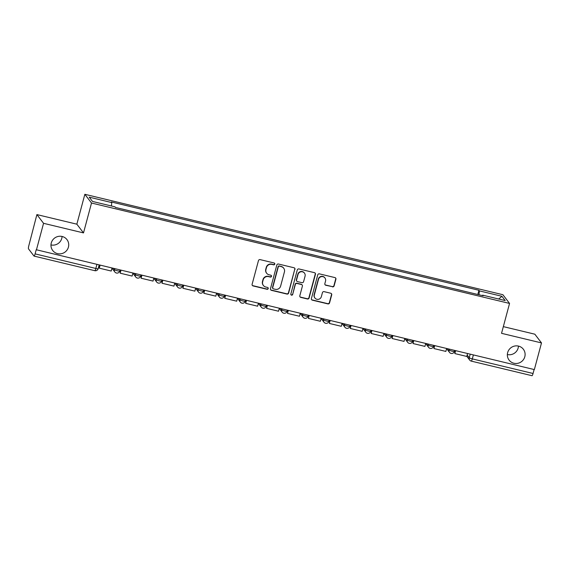<?xml version="1.0" encoding="UTF-8"?>
<svg xmlns="http://www.w3.org/2000/svg" width="570" height="570" viewBox="0 0 570 570"><rect width="100%" height="100%" fill="white"/><g stroke="black" fill="none" stroke-linecap="round" stroke-linejoin="round"><path stroke-width="0.85" d="M274.783 264.124A0.962 0.941 142.7 0 0 274.113 262.977L260.127 259.621A1.375 1.339 142.7 0 0 258.459 260.618L252.111 284.295A1.375 1.339 142.7 0 0 253.08 285.926L267.059 289.289A0.962 0.941 142.7 0 0 268.071 287.779A0.962 0.941 142.7 0 0 267.551 287.444L265.741 287.009A4.403 4.289 142.7 0 1 262.663 281.787L263.19 279.82A4.403 4.289 142.7 0 1 268.527 276.621L270.337 277.056A0.962 0.941 142.7 0 0 271.349 275.552A0.962 0.941 142.7 0 0 270.828 275.21L269.026 274.776A4.403 4.289 142.7 0 1 265.941 269.56L266.468 267.587A4.403 4.289 142.7 0 1 271.805 264.387L273.614 264.822A0.962 0.941 142.7 0 0 274.783 264.124M266.653 273.237L266.454 272.987A4.403 4.289 142.7 0 1 265.748 269.304L266.276 267.33A4.403 4.289 142.7 0 1 271.612 264.131L273.422 264.565A0.962 0.941 142.7 0 0 274.519 263.197M252.246 285.314A1.375 1.339 142.7 0 0 252.881 285.677L266.867 289.033A0.962 0.941 142.7 0 0 267.964 287.665M263.376 285.47L263.176 285.214A4.403 4.289 142.7 0 1 262.464 281.537L262.998 279.564A4.403 4.289 142.7 0 1 268.335 276.365L270.144 276.799A0.962 0.941 142.7 0 0 271.242 275.431M507.649 352.616A8.97 8.735 142.7 0 0 517.895 363.297A8.97 8.735 142.7 0 0 523.36 349.239A8.97 8.735 142.7 0 0 507.649 352.616M507.357 354.547A8.97 8.735 142.7 0 0 518.451 346.083M51.264 242.991A8.97 8.735 142.7 0 0 61.51 253.671A8.97 8.735 142.7 0 0 66.975 239.614A8.97 8.735 142.7 0 0 51.264 242.991M50.972 244.922A8.97 8.735 142.7 0 0 62.066 236.457M332.46 286.867A1.375 1.339 142.7 0 0 334.127 285.862L335.908 279.222A1.375 1.339 142.7 0 0 334.939 277.59L319.414 273.864A1.375 1.339 142.7 0 0 317.746 274.861L311.398 298.538A1.375 1.339 142.7 0 0 312.367 300.169L327.892 303.895A1.375 1.339 142.7 0 0 329.56 302.898L331.712 294.875A1.375 1.339 142.7 0 0 330.75 293.244L324.102 291.648A1.375 1.339 142.7 0 0 322.435 292.645L321.366 296.628A3.677 3.584 142.7 0 1 314.925 298.01A3.677 3.584 142.7 0 1 314.327 294.932L318.502 279.35A3.677 3.584 142.7 0 1 324.95 277.961A3.677 3.584 142.7 0 1 325.541 281.038L324.85 283.639A1.375 1.339 142.7 0 0 325.812 285.271L332.26 286.61A1.375 1.339 142.7 0 0 333.935 285.613L335.709 278.965A1.375 1.339 142.7 0 0 335.58 277.953M83.505 232.909L76.85 224.181L36.893 214.584L43.555 223.312L83.505 232.909L91.514 203.027L509.551 303.44L501.543 333.322L541.5 342.919L534.354 369.588L36.216 249.724L35.098 253.878L95.838 268.47A2.8 0.399 15 0 0 98.154 268.684L99.13 265.043M43.555 223.312L36.409 249.981M294.975 269.389A1.375 1.339 142.7 0 0 294.013 267.757L278.488 264.031A1.375 1.339 142.7 0 0 276.813 265.029L270.472 288.705A1.375 1.339 142.7 0 0 271.434 290.337L286.966 294.07A1.375 1.339 142.7 0 0 288.634 293.065L294.783 269.14A1.375 1.339 142.7 0 0 294.647 268.121M298.951 268.947L314.476 272.674A1.375 1.339 142.7 0 1 315.445 274.305L309.097 297.982A1.375 1.339 142.7 0 1 307.43 298.986L300.782 297.383A1.375 1.339 142.7 0 1 299.82 295.759L302.392 286.154A1.375 1.339 142.7 0 0 301.43 284.523L297.02 283.461A1.375 1.339 142.7 0 0 295.353 284.459L292.674 294.462A0.962 0.941 142.7 0 1 290.985 294.818A0.962 0.941 142.7 0 1 290.828 294.013L297.284 269.945A1.375 1.339 142.7 0 1 298.951 268.947M36.893 214.584L28.828 245.663A2.8 0.499 -76.5 0 0 28.5 248.848L33.993 256.051A2.8 0.499 -76.5 0 0 34.057 256.094A2.8 0.499 -76.5 0 0 35.098 253.878M76.85 224.181L84.852 194.299L502.897 294.711L509.551 303.44M541.5 342.919L534.838 334.191L503.339 326.624M534.111 369.524L533.05 373.485A2.8 0.499 103.5 0 1 532.002 375.701A2.8 0.499 103.5 0 1 531.938 375.659M131.15 211.214L122.258 209.033M152.062 216.237L143.17 214.056M172.981 221.267L164.089 219.08M193.893 226.29L185.001 224.103M214.812 231.313L205.92 229.126M235.724 236.336L226.832 234.156M256.642 241.359L247.751 239.179M277.554 246.383L268.662 244.202M298.473 251.406L289.581 249.225M319.385 256.429L310.493 254.248M340.304 261.452L331.412 259.272M361.216 266.475L352.324 264.295M382.135 271.505L373.243 269.318M403.047 276.528L394.155 274.341M423.966 281.552L415.074 279.371M444.878 286.575L435.986 284.394M465.797 291.598L456.905 289.418M478.985 294.768L479.384 290.885L501.914 296.293L505.177 300.568L482.647 295.16L483.103 295.759L115.475 207.452L115.019 206.853L92.497 201.445L89.233 197.17L111.763 202.578L111.407 205.984M479.384 290.885L478.928 290.287L111.307 201.98L111.763 202.578M91.514 203.027L84.852 194.299M477.81 294.483L478.928 290.287M482.647 295.16L482.427 295.595M498.693 299.015L501.914 296.293M270.608 289.724A1.375 1.339 142.7 0 0 271.242 290.08L286.774 293.814A1.375 1.339 142.7 0 0 288.441 292.816L294.783 269.14M279.442 266.219A0.962 0.941 142.7 0 0 278.274 266.917L272.702 287.7A0.962 0.941 142.7 0 0 273.379 288.84L275.289 289.304A4.403 4.289 142.7 0 0 280.625 286.104L284.43 271.897A4.403 4.289 142.7 0 0 281.345 266.682L279.243 265.962A0.962 0.941 142.7 0 0 278.075 266.667L278.274 266.917M272.859 288.506L272.667 288.256A0.962 0.941 142.7 0 1 272.51 287.444L278.075 266.667M283.717 268.214L283.525 267.964A4.403 4.289 142.7 0 0 281.153 266.425L281.345 266.682M279.243 265.962L281.153 266.425M299.955 296.77A1.375 1.339 142.7 0 0 300.589 297.134L307.237 298.73A1.375 1.339 142.7 0 0 308.904 297.732L315.246 274.056A1.375 1.339 142.7 0 0 315.117 273.037M302.171 285L301.979 284.751A1.375 1.339 142.7 0 0 301.238 284.266L296.828 283.212A1.375 1.339 142.7 0 0 295.16 284.209L292.674 294.462M290.899 294.683A0.962 0.941 142.7 0 0 292.481 294.206M305.064 276.186A3.677 3.584 142.7 0 0 300.86 271.805A3.677 3.584 142.7 0 0 298.024 274.498L296.55 279.991A1.375 1.339 142.7 0 0 297.512 281.623L301.922 282.677A1.375 1.339 142.7 0 0 303.589 281.68L305.064 276.186M304.466 273.108L304.273 272.859A3.677 3.584 142.7 0 0 297.825 274.241L298.024 274.498M296.77 281.138L296.578 280.889A1.375 1.339 142.7 0 1 296.357 279.735L297.825 274.241M324.978 284.651A1.375 1.339 142.7 0 0 325.62 285.014L332.26 286.61M324.95 277.961L324.757 277.704A3.677 3.584 142.7 0 0 318.309 279.093L318.502 279.35M314.925 298.01L314.726 297.761A3.677 3.584 142.7 0 1 314.134 294.683L318.309 279.093M311.534 299.556A1.375 1.339 142.7 0 0 312.168 299.913L327.7 303.646A1.375 1.339 142.7 0 0 329.367 302.642L331.519 294.619A1.375 1.339 142.7 0 0 331.384 293.607M111.991 268.135L111.214 271.035L99.28 268.171L100.056 265.264M99.736 265.192L99.28 268.171M132.903 273.158L132.126 276.065L120.192 273.194L120.975 270.294M120.655 270.216L120.192 273.194M153.822 278.181L153.045 281.088L141.111 278.217L141.887 275.317M141.567 275.239L141.111 278.217M174.734 283.204L173.957 286.112L162.023 283.24L162.806 280.34M162.486 280.262L162.023 283.24M195.653 288.228L194.876 291.135L182.941 288.27L183.718 285.363M183.397 285.285L182.941 288.27M216.564 293.251L215.788 296.158L203.853 293.293L204.637 290.387M204.316 290.308L203.853 293.293M237.483 298.274L236.707 301.181L224.772 298.317L225.549 295.41M225.228 295.331L224.772 298.317M258.395 303.297L257.619 306.204L245.684 303.34L246.468 300.433M246.147 300.354L245.684 303.34M279.314 308.327L278.538 311.227L266.603 308.363L267.38 305.456M267.059 305.377L266.603 308.363M300.226 313.35L299.45 316.25L287.515 313.386L288.292 310.479M287.978 310.408L287.515 313.386M321.145 318.373L320.361 321.273L308.434 318.409L309.211 315.502M308.89 315.431L308.434 318.409M342.057 323.397L341.28 326.304L329.346 323.432L330.123 320.532M329.809 320.454L329.346 323.432M362.976 328.42L362.192 331.327L350.265 328.455L351.042 325.555M350.721 325.477L350.265 328.455M383.888 333.443L383.111 336.35L371.177 333.478L371.953 330.579M371.64 330.5L371.177 333.478M404.807 338.466L404.023 341.373L392.096 338.509L392.873 335.602M392.552 335.523L392.096 338.509M425.719 343.489L424.942 346.396L413.008 343.532L413.784 340.625M413.464 340.546L413.008 343.532M446.638 348.512L445.854 351.419L433.927 348.555L434.703 345.648M434.383 345.57L433.927 348.555M467.55 353.535L466.773 356.442L454.839 353.578L455.615 350.671M455.295 350.593L454.839 353.578M467.158 355.01L469.245 357.746A2.8 0.399 15 0 0 472.309 358.893L533.05 373.485M470.2 354.177L469.245 357.746A2.8 2.729 -37.3 0 0 469.694 360.09A2.8 2.8 0 0 0 471.269 361.116A2.8 0.499 -76.5 0 0 472.309 358.893L473.371 354.939M448.163 348.883L449.046 350.037A2.8 0.399 15 0 0 451.868 351.134A2.8 0.399 15 0 0 454.433 351.412L454.689 350.45M449.281 349.154L449.046 350.037A2.8 2.729 -37.3 0 0 449.495 352.381A2.8 2.8 0 0 0 454.433 351.412M427.243 343.86L428.127 345.014A2.8 0.399 15 0 0 430.956 346.111A2.8 0.399 15 0 0 433.521 346.382L433.777 345.427M428.369 344.13L428.127 345.014A2.8 2.729 -37.3 0 0 428.583 347.358A2.8 2.8 0 0 0 433.521 346.382M406.332 338.837L407.215 339.991A2.8 0.399 15 0 0 410.037 341.081A2.8 0.399 15 0 0 412.602 341.359L412.858 340.404M407.45 339.1L407.215 339.991A2.8 2.729 -37.3 0 0 407.671 342.335A2.8 2.8 0 0 0 412.602 341.359M385.413 333.813L386.296 334.968A2.8 0.399 15 0 0 389.125 336.058A2.8 0.399 15 0 0 391.69 336.336L391.946 335.381M386.538 334.077L386.296 334.968A2.8 2.729 -37.3 0 0 386.752 337.312A2.8 2.8 0 0 0 391.69 336.336M364.501 328.783L365.384 329.945A2.8 0.399 15 0 0 368.206 331.035A2.8 0.399 15 0 0 370.771 331.312L371.027 330.358M365.619 329.054L365.384 329.945A2.8 2.729 -37.3 0 0 365.84 332.289A2.8 2.8 0 0 0 370.771 331.312M343.582 323.76L344.465 324.921A2.8 0.399 15 0 0 347.294 326.012A2.8 0.399 15 0 0 349.859 326.289L350.115 325.328M344.708 324.031L344.465 324.921A2.8 2.729 -37.3 0 0 344.921 327.266A2.8 2.8 0 0 0 349.859 326.289M322.67 318.737L323.553 319.898A2.8 0.399 15 0 0 326.375 320.988A2.8 0.399 15 0 0 328.94 321.266L329.196 320.304M323.788 319.008L323.553 319.898A2.8 2.729 -37.3 0 0 324.009 322.242A2.8 2.8 0 0 0 328.94 321.266M301.751 313.714L302.634 314.875A2.8 0.399 15 0 0 305.463 315.965A2.8 0.399 15 0 0 308.028 316.243L308.285 315.281M302.877 313.985L302.634 314.875A2.8 2.729 -37.3 0 0 303.09 317.219A2.8 2.8 0 0 0 308.028 316.243M280.839 308.691L281.722 309.852A2.8 0.399 15 0 0 284.544 310.942A2.8 0.399 15 0 0 287.109 311.22L287.365 310.258M281.958 308.961L281.722 309.852A2.8 2.729 -37.3 0 0 282.179 312.196A2.8 2.8 0 0 0 287.109 311.22M259.92 303.668L260.804 304.822A2.8 0.399 15 0 0 263.632 305.919A2.8 0.399 15 0 0 266.197 306.197L266.454 305.235M261.046 303.938L260.804 304.822A2.8 2.729 -37.3 0 0 261.26 307.166A2.8 2.8 0 0 0 266.197 306.197M239.008 298.644L239.892 299.799A2.8 0.399 15 0 0 242.713 300.896A2.8 0.399 15 0 0 245.278 301.174L245.535 300.212M240.127 298.915L239.892 299.799A2.8 2.729 -37.3 0 0 240.348 302.143A2.8 2.8 0 0 0 245.278 301.174M218.096 293.621L218.973 294.776A2.8 0.399 15 0 0 221.801 295.873A2.8 0.399 15 0 0 224.366 296.144L224.623 295.189M219.215 293.892L218.973 294.776A2.8 2.729 -37.3 0 0 219.429 297.12A2.8 2.8 0 0 0 224.366 296.144M197.177 288.598L198.061 289.752A2.8 0.399 15 0 0 200.882 290.842A2.8 0.399 15 0 0 203.447 291.12L203.704 290.166M198.296 288.862L198.061 289.752A2.8 2.729 -37.3 0 0 198.517 292.096A2.8 2.8 0 0 0 203.447 291.12M176.265 283.575L177.149 284.729A2.8 0.399 15 0 0 179.97 285.819A2.8 0.399 15 0 0 182.535 286.097L182.792 285.142M177.384 283.839L177.149 284.729A2.8 2.729 -37.3 0 0 177.598 287.073A2.8 2.8 0 0 0 182.535 286.097M155.346 278.545L156.23 279.706A2.8 0.399 15 0 0 159.051 280.796A2.8 0.399 15 0 0 161.616 281.074L161.873 280.119M156.465 278.815L156.23 279.706A2.8 2.729 -37.3 0 0 156.686 282.05A2.8 2.8 0 0 0 161.616 281.074M134.435 273.522L135.318 274.683A2.8 0.399 15 0 0 138.139 275.773A2.8 0.399 15 0 0 140.704 276.051L140.961 275.089M135.553 273.792L135.318 274.683A2.8 2.729 -37.3 0 0 135.767 277.027A2.8 2.8 0 0 0 140.704 276.051M113.516 268.498L114.399 269.66A2.8 0.399 15 0 0 117.221 270.75A2.8 0.399 15 0 0 119.786 271.028L120.042 270.066M114.634 268.769L114.399 269.66A2.8 2.729 -37.3 0 0 114.855 272.004A2.8 2.8 0 0 0 119.786 271.028M116.365 272.98A2.8 2.729 -37.3 0 1 114.855 272.004L111.969 268.221M137.277 278.003A2.8 2.729 -37.3 0 1 135.767 277.027L132.881 273.244M158.196 283.026A2.8 2.729 -37.3 0 1 156.686 282.05L153.8 278.267M179.108 288.057A2.8 2.729 -37.3 0 1 177.598 287.073L174.712 283.29M200.027 293.08A2.8 2.729 -37.3 0 1 198.517 292.096L195.631 288.313M220.939 298.103A2.8 2.729 -37.3 0 1 219.429 297.12L216.543 293.336M241.858 303.126A2.8 2.729 -37.3 0 1 240.348 302.143L237.462 298.359M262.77 308.149A2.8 2.729 -37.3 0 1 261.26 307.166L258.374 303.39M283.689 313.172A2.8 2.729 -37.3 0 1 282.179 312.196L279.286 308.413M304.601 318.195A2.8 2.729 -37.3 0 1 303.09 317.219L300.205 313.436M325.52 323.219A2.8 2.729 -37.3 0 1 324.009 322.242L321.117 318.459M346.432 328.242A2.8 2.729 -37.3 0 1 344.921 327.266L342.036 323.482M367.344 333.265A2.8 2.729 -37.3 0 1 365.84 332.289L362.947 328.505M388.263 338.295A2.8 2.729 -37.3 0 1 386.752 337.312L383.867 333.528M409.174 343.318A2.8 2.729 -37.3 0 1 407.671 342.335L404.778 338.552M430.094 348.341A2.8 2.729 -37.3 0 1 428.583 347.358L425.697 343.575M451.005 353.364A2.8 2.729 -37.3 0 1 449.495 352.381L446.609 348.605M96.893 264.509L95.838 268.47A2.8 0.499 -76.5 0 1 94.791 270.686A2.8 2.8 0 0 0 98.154 268.684M466.809 356.307L469.694 360.09A2.8 2.729 -37.3 0 0 471.205 361.067A2.8 0.499 -76.5 0 0 471.269 361.116L532.002 375.701M94.727 270.636A2.8 0.499 -76.5 0 0 94.791 270.686L34.057 256.094"/></g></svg>
